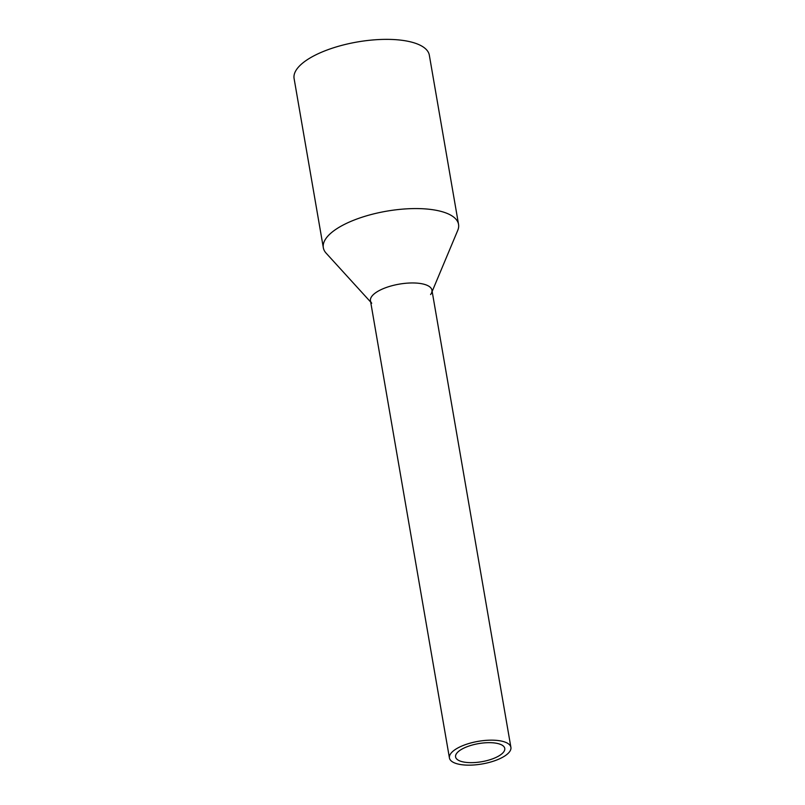 <?xml version="1.0" encoding="UTF-8"?>
<svg xmlns="http://www.w3.org/2000/svg" width="805" height="805" viewBox="0 0 805 805"><rect width="100%" height="100%" fill="white"/><g stroke="black" fill="none" stroke-linecap="round" stroke-linejoin="round"><path stroke-width="1.21" d="M509.555 751.769A31.184 11.481 170.2 0 0 510.903 747.352A31.184 11.481 170.2 0 0 483.865 740.56A31.184 11.481 170.2 0 0 450.79 753.55A31.184 11.481 170.2 0 0 449.432 757.968A31.184 11.481 170.2 0 0 476.48 764.75A31.184 11.481 170.2 0 0 509.555 751.769M510.903 747.352L431.933 290.142A31.184 11.481 170.2 0 0 404.895 283.36A31.184 11.481 170.2 0 0 371.809 296.341A31.184 11.481 170.2 0 0 370.461 300.768L449.432 757.968M503.678 751.94A24.955 9.187 170.2 0 0 504.755 748.409A24.955 9.187 170.2 0 0 483.121 742.985A24.955 9.187 170.2 0 0 456.666 753.369A24.955 9.187 170.2 0 0 455.58 756.901A24.955 9.187 170.2 0 0 477.214 762.335A24.955 9.187 170.2 0 0 503.678 751.94M371.729 303.213A31.184 11.481 -9.8 0 1 371.809 296.341A31.184 11.481 -9.8 0 1 408.387 283.078A31.184 11.481 -9.8 0 1 431.561 292.869A31.184 11.481 -9.8 0 1 430.584 294.57M370.692 302.076L326.095 253.122A68.616 25.257 -9.8 0 1 323.328 247.739A68.616 25.257 -9.8 0 1 326.297 238.018A68.616 25.257 -9.8 0 1 399.059 209.461A68.616 25.257 -9.8 0 1 458.548 224.384A68.616 25.257 -9.8 0 1 457.743 230.381L432.154 291.46M458.548 224.384L429.327 55.173A68.616 25.257 170.2 0 0 369.837 40.25A68.616 25.257 170.2 0 0 297.065 68.817A68.616 25.257 170.2 0 0 294.097 78.538L323.328 247.739"/></g></svg>
